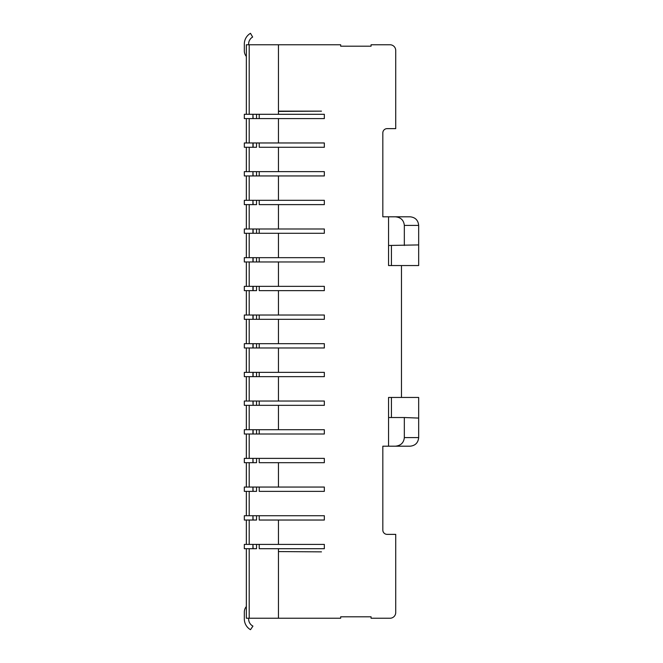 <?xml version="1.0" encoding="UTF-8"?>
<svg xmlns="http://www.w3.org/2000/svg" width="663" height="663" viewBox="0 0 663 663"><rect width="100%" height="100%" fill="white"/><g stroke="black" fill="none" stroke-linecap="round" stroke-linejoin="round"><path stroke-width="0.99" d="M251.55 625.201L252.934 626.129L250.49 629.684A12.324 12.324 49.8 0 1 244.332 619.01L244.332 612.073A8.602 8.602 49.8 0 1 246.338 606.546M252.934 228.992L244.332 228.992L244.332 233.293L252.934 233.293L252.934 228.992L324.331 228.992L324.331 233.293L256.54 233.293L256.54 228.992M259.225 286.341L259.225 290.643L324.331 290.643L324.331 286.341L253.117 286.341L253.117 290.643L256.54 290.643L256.54 286.341M248.633 44.761L248.633 43.99A8.022 8.022 -31 0 1 252.644 37.045L250.49 33.316A12.324 12.324 -31 0 0 244.332 43.99L244.332 50.927A8.602 8.602 -31 0 0 246.338 56.454M278.452 462.683L278.452 487.056M278.452 462.973L278.452 486.766M252.934 175.944L252.934 171.642L244.332 171.642L244.332 175.944L259.225 175.944L256.54 175.944L256.54 171.642L259.225 171.642L259.225 175.944L324.331 175.944L324.331 171.642L259.225 171.642M249.205 114.293L249.205 44.761L340.674 44.761L340.674 46.195L371.073 46.195L371.073 44.761L389.993 44.761A5.735 5.735 146.1 0 1 395.728 50.496L395.728 128.63L387.126 128.63A4.301 4.301 -61.4 0 0 382.824 132.931L382.824 216.801L388.559 216.801L388.559 265.548L401.463 265.548L401.463 397.452L418.668 397.452L418.668 437.597C418.146 442.809 415.278 445.677 410.065 446.199L382.824 446.199L382.824 530.068A4.301 4.301 -61.1 0 0 387.126 534.37L395.728 534.37L395.728 612.504A5.735 5.735 -61.4 0 1 389.993 618.239L371.073 618.239L371.073 616.805L340.674 616.805L340.674 618.239L249.205 618.239L249.205 548.707M388.559 417.524L404.331 417.524L404.331 437.597C403.784 442.809 400.784 445.677 395.322 446.199M278.452 520.032L278.452 544.406L278.452 520.032M259.225 343.683L259.225 347.984L256.54 347.984L256.54 343.683L324.331 343.683L324.331 347.984L252.934 347.984L252.934 343.683L256.54 343.683M252.934 343.683L244.332 343.683L244.332 347.984L252.934 347.984M252.934 118.594L244.332 118.594L244.332 114.293L252.934 114.293L252.934 118.594L259.225 118.594L256.54 118.594L256.54 114.293L259.225 114.293L259.225 118.594L324.331 118.594L324.331 114.293L259.225 114.293M259.225 200.317L259.225 204.618L324.331 204.618L324.331 200.317L256.54 200.317L256.54 204.618L244.332 204.618L244.332 200.317L256.54 200.317M253.117 118.594L252.934 114.293L256.54 114.293M321.464 551.856L278.452 551.575L321.464 551.856M249.205 44.761L246.338 44.761L246.338 114.293M404.331 417.524L418.668 418.08M259.225 315.016L324.331 315.016L324.331 319.317L256.54 319.317L259.225 319.317L259.225 315.016L253.117 315.016L253.117 319.317L256.54 319.317L256.54 315.016M259.225 142.968L259.225 147.269L324.331 147.269L324.331 142.968L256.54 142.968L256.54 147.269L252.934 147.269L252.934 142.968L256.54 142.968M388.559 446.199L388.559 397.452L401.463 397.452M388.559 245.476L418.668 244.92L418.668 265.548L401.463 265.548M391.427 245.476L391.427 265.548M418.668 244.92L418.668 225.403C418.146 220.191 415.278 217.323 410.065 216.801L388.559 216.801M391.427 417.524L391.427 397.452M418.668 225.403L404.331 225.403L404.331 245.476M404.331 225.403C403.784 220.191 400.784 217.323 395.322 216.801M259.225 487.056L259.225 491.358L324.331 491.358L324.331 487.056L256.54 487.056L256.54 491.358L244.332 491.358L244.332 487.056L252.934 487.056L252.934 491.358M252.934 372.357L244.332 372.357L244.332 376.659L252.934 376.659L252.934 372.357L324.331 372.357L324.331 376.659L256.54 376.659L256.54 372.357M252.934 204.618L252.934 200.317L253.117 204.618M321.464 111.144L278.452 111.144L278.452 44.761L278.452 111.425L321.464 111.144M252.934 286.341L252.934 290.643L244.332 290.643L244.332 286.341L253.117 286.341M253.117 175.944L252.934 171.642L256.54 171.642M259.225 401.032L324.331 401.032L324.331 405.333L259.225 405.333L259.225 401.032L253.117 401.032L253.117 405.333L259.225 405.333L256.54 405.333L256.54 401.032M249.205 118.594L249.205 142.968M249.205 147.269L249.205 171.642M249.205 175.944L249.205 200.317M249.205 204.618L249.205 228.992M249.205 233.293L249.205 257.667M249.205 261.968L249.205 286.341M249.205 290.643L249.205 315.016M249.205 319.317L249.205 343.683M249.205 347.984L249.205 372.357M249.205 376.659L249.205 401.032M249.205 405.333L249.205 429.707M249.205 434.008L249.205 458.382M249.205 462.683L249.205 487.056M249.205 491.358L249.205 515.731M249.205 520.032L249.205 544.406M256.54 548.707L244.332 548.707L244.332 544.406L256.54 544.406L256.54 548.707M256.54 520.032L244.332 520.032L244.332 515.731L256.54 515.731L256.54 520.032M253.117 491.358L252.934 487.056L256.54 487.056M256.54 462.683L244.332 462.683L244.332 458.382L256.54 458.382L256.54 462.683M259.225 429.707L259.225 434.008L256.54 434.008L256.54 429.707L253.117 429.707L253.117 434.008L324.331 434.008L324.331 429.707L256.54 429.707M278.452 262.25L278.452 286.051M259.225 257.667L259.225 261.968L256.54 261.968L256.54 257.667L253.117 257.667L253.117 261.968L324.331 261.968L324.331 257.667L256.54 257.667M278.452 233.583L278.452 257.377M252.934 520.032L252.934 515.731L253.117 520.032M252.934 405.333L244.332 405.333L244.332 401.032L252.934 401.032L253.117 405.333M278.452 315.016L278.452 290.643M259.225 515.731L259.225 520.032L324.331 520.032L324.331 515.731L256.54 515.731M246.338 548.707L246.338 618.239L249.205 618.239M246.338 520.032L246.338 544.406M246.338 491.358L246.338 515.731M246.338 462.683L246.338 487.056M246.338 434.008L246.338 458.382M246.338 405.333L246.338 429.707M246.338 376.659L246.338 401.032M246.338 347.984L246.338 372.357M246.338 319.317L246.338 343.683M246.338 290.643L246.338 315.016M246.338 261.968L246.338 286.341M246.338 233.293L246.338 257.667M246.338 204.618L246.338 228.992M246.338 175.944L246.338 200.317M246.338 147.269L246.338 171.642M246.338 118.594L246.338 142.968M248.633 618.239L248.633 619.01A8.022 8.022 49.8 0 0 252.644 625.955M253.117 147.269L253.117 142.968L244.332 142.968L244.332 147.269L252.934 147.269M252.934 315.016L252.934 319.317L244.332 319.317L244.332 315.016L253.117 315.016M252.934 233.293L259.225 233.293L259.225 228.992M278.452 548.707L278.452 551.575M278.452 618.239L278.452 551.856M278.452 111.425L278.452 114.293M278.452 118.594L278.452 142.968M278.452 147.269L278.452 171.642M278.452 175.944L278.452 200.317M278.452 204.618L278.452 228.992M278.452 257.667L278.452 233.293M278.452 286.341L278.452 261.968M278.452 343.683L278.452 319.317M278.452 372.357L278.452 347.984M278.452 401.032L278.452 376.659M278.452 429.707L278.452 405.333M252.934 376.659L259.225 376.659L259.225 372.357M252.934 261.968L252.934 257.667L244.332 257.667L244.332 261.968L253.117 261.968M252.934 429.707L252.934 434.008L244.332 434.008L244.332 429.707L253.117 429.707M252.934 462.683L252.934 458.382L253.117 462.683M259.225 458.382L259.225 462.683L324.331 462.683L324.331 458.382L256.54 458.382M252.934 548.707L252.934 544.406L253.117 548.707M259.225 544.406L259.225 548.707L324.331 548.707L324.331 544.406L256.54 544.406M252.644 37.045L251.55 37.799M404.331 437.597L418.668 437.597M253.117 228.992L253.117 233.293M253.117 372.357L253.117 376.659M253.117 343.683L253.117 347.984"/></g></svg>
